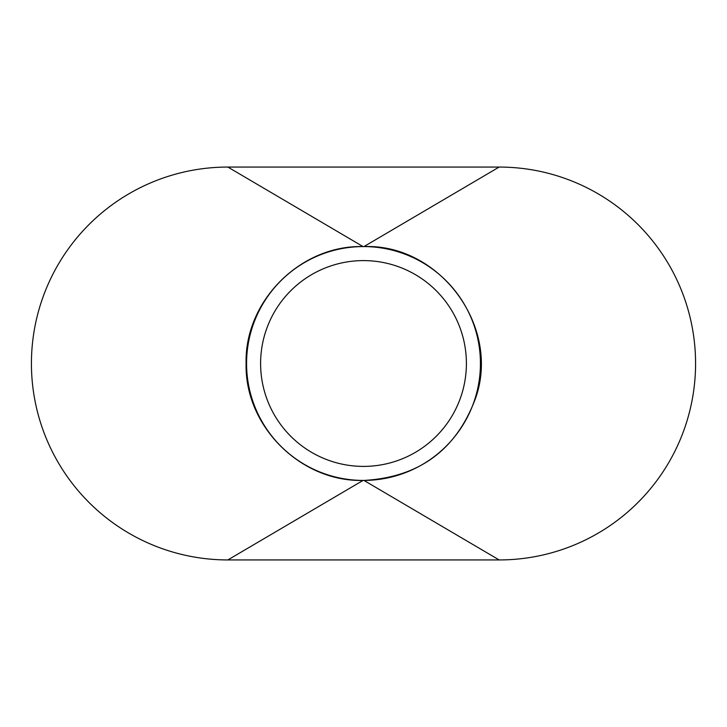 <?xml version="1.0" encoding="UTF-8"?>
<svg xmlns="http://www.w3.org/2000/svg" width="727" height="727" viewBox="0 0 727 727"><rect width="100%" height="100%" fill="white"/><g stroke="black" fill="none" stroke-linecap="round" stroke-linejoin="round"><path stroke-width="1.09" d="M480.429 363.5A116.929 116.929 0 0 0 363.5 246.571A116.929 116.929 0 0 0 246.571 363.5A116.929 116.929 0 0 0 363.5 480.429A116.929 116.929 0 0 0 480.429 363.5M260.602 363.5A102.898 102.898 0 0 0 363.5 466.398A102.898 102.898 0 0 0 466.398 363.5A102.898 102.898 0 0 0 363.5 260.602A102.898 102.898 0 0 0 260.602 363.5M499.14 559.935A196.435 196.435 0 0 0 695.575 363.5A196.435 196.435 0 0 0 499.14 167.065L227.86 167.065A196.435 196.435 0 0 0 31.425 363.5A196.435 196.435 0 0 0 227.86 559.935L499.14 559.935L363.963 480.429L363.037 480.429L227.86 559.935M227.86 167.065L363.037 246.571C300.551 244.963 244.49 301.042 246.108 363.5C244.49 425.958 300.551 482.037 363.037 480.429M363.037 246.571L363.963 246.571L499.14 167.065M363.963 480.429C419.606 477.248 456.938 449.468 475.967 397.087C500.312 325.651 439.326 243.772 363.963 246.571"/></g></svg>
